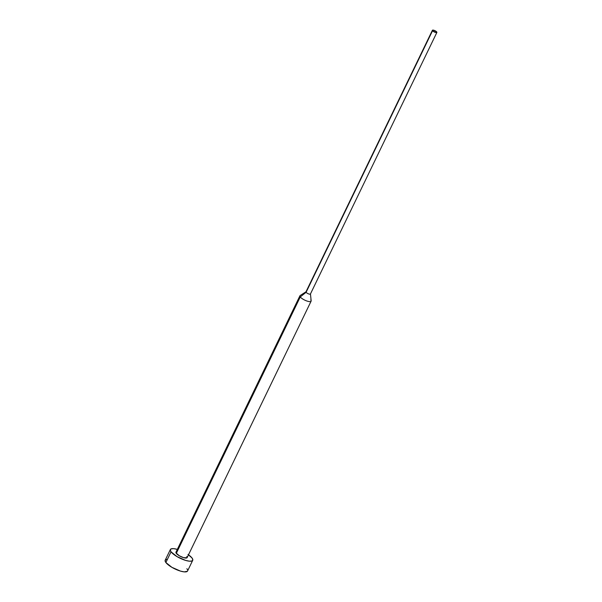 <?xml version="1.0" encoding="UTF-8"?>
<svg xmlns="http://www.w3.org/2000/svg" width="602" height="602" viewBox="0 0 602 602"><rect width="100%" height="100%" fill="white"/><g stroke="black" fill="none" stroke-linecap="round" stroke-linejoin="round"><path stroke-width="0.9" d="M177.417 549.415L173.715 548.655L171.201 548.843L170.261 549.957L171.043 551.831A12.409 3.627 -154.2 0 1 170.374 549.521L165.204 560.206A12.409 3.627 25.8 0 0 165.874 562.516A12.409 3.627 25.8 0 0 177.695 570.139A12.409 3.627 25.8 0 0 187.553 571.005L192.715 560.319A12.409 3.627 -154.2 0 1 182.865 559.454A12.409 3.627 -154.2 0 1 171.043 551.831L165.874 562.516L171.043 551.831L177.033 556.624L185.672 560.424L189.374 561.192L191.887 560.996L192.828 559.883L192.046 558.016A12.409 3.627 -154.2 0 1 192.715 560.319M432.409 30.273A2.483 0.722 -154.2 0 1 434.381 30.446A2.483 0.722 -154.2 0 1 436.751 31.974L433.824 30.25L432.575 30.138L432.545 30.732A2.483 0.722 -154.2 0 1 432.409 30.273L305.959 291.85A2.483 0.722 25.8 0 0 306.094 292.309A2.483 0.722 -154.2 0 1 306.057 291.752L300.157 295.537A6.208 1.814 25.8 0 0 300.263 296.937A6.208 1.814 -154.2 0 1 299.924 295.778L175.957 552.222A6.208 1.814 25.8 0 0 176.296 553.373A6.208 1.814 25.8 0 0 182.203 557.189A6.208 1.814 25.8 0 0 187.132 557.625L311.099 301.181A6.208 1.814 -154.2 0 1 306.17 300.744A6.208 1.814 -154.2 0 1 300.263 296.937L176.296 553.373L300.263 296.937A6.208 1.814 25.8 0 0 306.666 300.932A6.208 1.814 25.8 0 0 311.151 300.849L310.451 293.874A2.483 0.722 -154.2 0 1 308.66 293.911A2.483 0.722 -154.2 0 1 306.094 292.309L300.263 296.937L306.094 292.309A2.483 0.722 25.8 0 0 308.457 293.836A2.483 0.722 25.8 0 0 310.429 294.009L436.879 32.433A2.483 0.722 -154.2 0 1 434.907 32.26A2.483 0.722 -154.2 0 1 432.545 30.732L306.094 292.309L432.545 30.732L435.472 32.455L436.713 32.568L436.751 31.974A2.483 0.722 -154.2 0 1 436.879 32.433M310.767 300.029A6.208 1.814 -154.2 0 1 311.099 301.181M188.501 554.796A12.409 3.627 -154.2 0 1 192.046 558.016L187.982 554.434M186.793 556.466L187.184 557.399M187.056 557.738L183.61 557.67L179.291 555.774L175.995 552.869L176.032 552.109L176.913 551.778M170.374 549.521A12.409 3.627 -154.2 0 1 177.327 549.393M186.883 568.702L187.485 569.71M187.403 571.238L184.212 571.877L180.51 571.11L171.871 567.31L165.874 562.516L165.272 561.5L165.354 559.98L167.115 559.311"/></g></svg>

